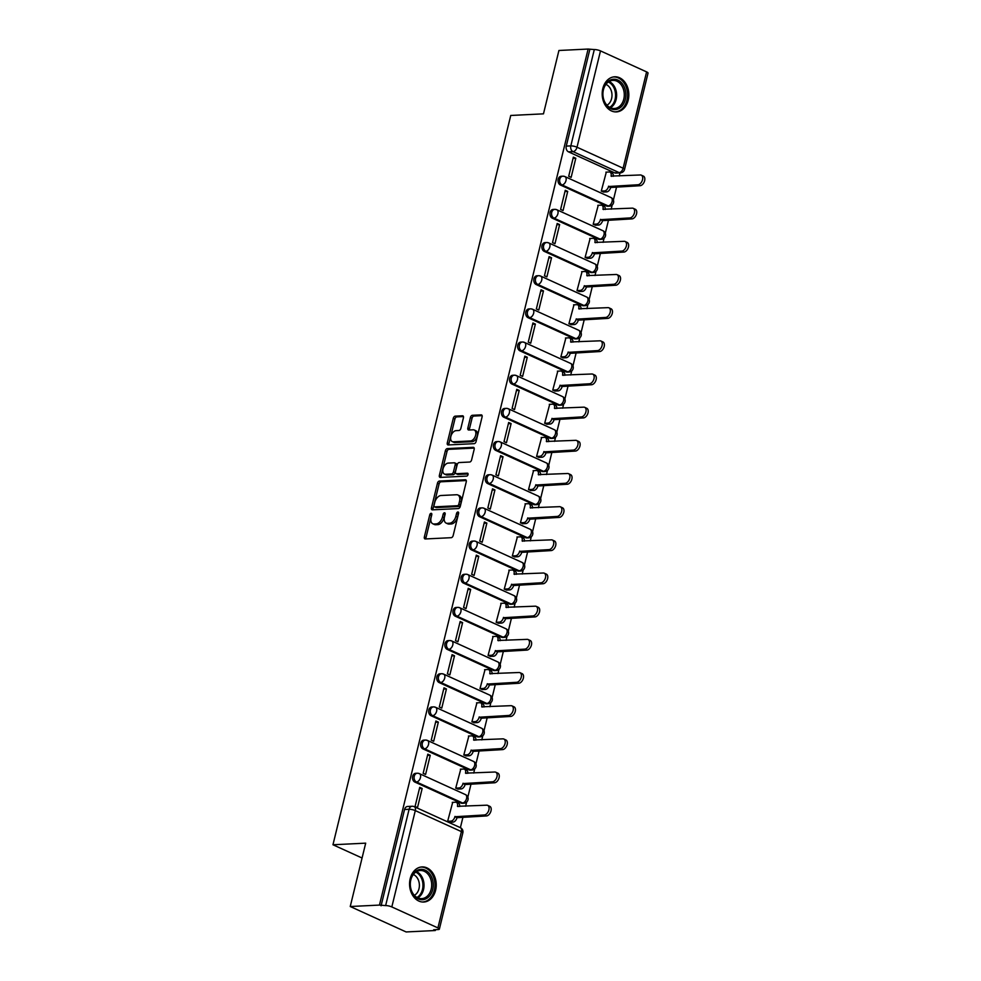<?xml version="1.0" encoding="UTF-8"?>
<svg xmlns="http://www.w3.org/2000/svg" width="981" height="981" viewBox="0 0 981 981"><rect width="100%" height="100%" fill="white"/><g stroke="black" fill="none" stroke-linecap="round" stroke-linejoin="round"><path stroke-width="1.47" d="M431.787 514.682A1.545 0.944 -65.5 0 0 429.764 514.78L424.356 536.95A2.207 1.349 -65.5 0 0 424.883 538.888A2.207 1.349 -65.5 0 0 425.288 538.961L451.223 537.686A2.207 1.349 -65.5 0 0 453.173 535.528L458.581 513.357A1.545 0.944 -65.5 0 0 458.188 514.203L457.489 517.073L455.858 516.325A7.075 4.304 -65.5 0 1 449.617 523.229L447.459 523.339A7.075 4.304 -65.5 0 1 446.159 523.106A7.075 4.304 -65.5 0 1 444.479 516.889L445.178 514.019A1.545 0.944 -65.5 0 0 443.167 514.118L442.468 516.987A7.075 4.304 -65.5 0 1 436.226 523.891L434.068 524.001A7.075 4.304 -65.5 0 1 432.756 523.756A7.075 4.304 -65.5 0 1 431.088 517.551L431.787 514.682A1.545 0.944 -65.5 0 0 431.395 515.515L425.987 537.686A2.207 1.349 -65.5 0 0 425.975 538.937M458.581 513.357A1.545 0.944 -65.5 0 0 456.557 513.455L455.858 516.325M445.178 514.007A1.545 0.944 -65.5 0 0 444.785 514.853L444.086 517.723L442.468 516.987M560.409 185.017L606.503 205.998A4.5 3.421 87.2 0 0 607.766 206.255L609.385 206.169A4.5 3.421 -92.8 0 1 608.122 205.924L562.027 184.931A4.5 3.421 -92.8 0 1 559.66 180.014A4.5 3.421 -92.8 0 1 562.836 176.188L561.23 176.261A4.5 3.421 87.2 0 0 558.054 180.099A4.5 3.421 87.2 0 0 560.409 185.017L562.027 184.931A4.5 2.735 114.5 0 0 566 180.541A4.5 2.735 114.5 0 0 564.921 176.58A4.5 4.5 0 0 0 562.836 176.188M552.328 218.187L598.422 239.168A4.5 3.421 87.2 0 0 599.685 239.425L601.292 239.339A4.5 3.421 -92.8 0 1 600.041 239.094L553.934 218.101A4.5 3.421 -92.8 0 1 551.58 213.184A4.5 3.421 -92.8 0 1 554.755 209.358L553.137 209.431A4.5 3.421 87.2 0 0 549.961 213.269A4.5 3.421 87.2 0 0 552.328 218.187L553.934 218.101A4.5 2.735 114.5 0 0 557.907 213.711A4.5 2.735 114.5 0 0 556.84 209.75A4.5 4.5 0 0 0 554.755 209.358M544.234 251.357L590.341 272.338A4.5 3.421 87.2 0 0 591.592 272.595L593.211 272.51A4.5 3.421 -92.8 0 1 591.948 272.264L545.853 251.271A4.5 3.421 -92.8 0 1 543.499 246.354A4.5 3.421 -92.8 0 1 546.662 242.528L545.056 242.601A4.5 3.421 87.2 0 0 541.88 246.427A4.5 3.421 87.2 0 0 544.234 251.357L545.853 251.271A4.5 2.735 114.5 0 0 549.826 246.881A4.5 2.735 114.5 0 0 548.759 242.92A4.5 4.5 0 0 0 546.662 242.528M536.153 284.527L582.248 305.508A4.5 3.421 87.2 0 0 583.511 305.753L585.13 305.68A4.5 3.421 -92.8 0 1 583.867 305.434L537.772 284.441A4.5 3.421 -92.8 0 1 535.405 279.524A4.5 3.421 -92.8 0 1 538.581 275.698L536.963 275.771A4.5 3.421 87.2 0 0 533.799 279.597A4.5 3.421 87.2 0 0 536.153 284.527L537.772 284.441A4.5 2.735 114.5 0 0 541.733 280.051A4.5 2.735 114.5 0 0 540.666 276.09A4.5 4.5 0 0 0 538.581 275.698M528.06 317.697L574.167 338.678A4.5 3.421 87.2 0 0 575.418 338.923L577.036 338.85A4.5 3.421 -92.8 0 1 575.786 338.604L529.679 317.611A4.5 3.421 -92.8 0 1 527.324 312.694A4.5 3.421 -92.8 0 1 530.5 308.856L528.882 308.941A4.5 3.421 87.2 0 0 525.706 312.767A4.5 3.421 87.2 0 0 528.06 317.697L529.679 317.611A4.5 2.735 114.5 0 0 533.652 313.221A4.5 2.735 114.5 0 0 532.585 309.26A4.5 4.5 0 0 0 530.5 308.856M519.979 350.867L566.074 371.848A4.5 3.421 87.2 0 0 567.337 372.093L568.955 372.02A4.5 3.421 -92.8 0 1 567.692 371.774L521.598 350.781A4.5 3.421 -92.8 0 1 519.243 345.864A4.5 3.421 -92.8 0 1 522.407 342.026L520.801 342.111A4.5 3.421 87.2 0 0 517.625 345.937A4.5 3.421 87.2 0 0 519.979 350.867L521.598 350.781A4.5 2.735 114.5 0 0 525.571 346.391A4.5 2.735 114.5 0 0 524.504 342.43A4.5 4.5 0 0 0 522.407 342.026M511.898 384.037L557.993 405.018A4.5 3.421 87.2 0 0 559.256 405.263L560.862 405.19A4.5 3.421 -92.8 0 1 559.611 404.945L513.504 383.951A4.5 3.421 -92.8 0 1 511.15 379.034A4.5 3.421 -92.8 0 1 514.326 375.196L512.707 375.282A4.5 3.421 87.2 0 0 509.531 379.107A4.5 3.421 87.2 0 0 511.898 384.037L513.504 383.951A4.5 2.735 114.5 0 0 517.478 379.561A4.5 2.735 114.5 0 0 516.411 375.6A4.5 4.5 0 0 0 514.326 375.196M503.805 417.207L549.912 438.188A4.5 3.421 87.2 0 0 551.163 438.433L552.781 438.36A4.5 3.421 -92.8 0 1 551.518 438.115L505.423 417.121A4.5 3.421 -92.8 0 1 503.069 412.204A4.5 3.421 -92.8 0 1 506.233 408.366L504.626 408.452A4.5 3.421 87.2 0 0 501.45 412.278A4.5 3.421 87.2 0 0 503.805 417.207L505.423 417.121A4.5 2.735 114.5 0 0 509.397 412.731A4.5 2.735 114.5 0 0 508.33 408.77A4.5 4.5 0 0 0 506.233 408.366M495.724 450.377L541.819 471.358A4.5 3.421 87.2 0 0 543.082 471.603L544.7 471.53A4.5 3.421 -92.8 0 1 543.437 471.285L497.342 450.291A4.5 3.421 -92.8 0 1 494.976 445.374A4.5 3.421 -92.8 0 1 498.152 441.536L496.533 441.622A4.5 3.421 87.2 0 0 493.369 445.448A4.5 3.421 87.2 0 0 495.724 450.377L497.342 450.291A4.5 2.735 114.5 0 0 501.303 445.901A4.5 2.735 114.5 0 0 500.236 441.94A4.5 4.5 0 0 0 498.152 441.536M487.631 483.547L533.738 504.528A4.5 3.421 87.2 0 0 534.988 504.774L536.607 504.7A4.5 3.421 -92.8 0 1 535.356 504.442L489.249 483.461A4.5 3.421 -92.8 0 1 486.895 478.544A4.5 3.421 -92.8 0 1 490.071 474.706L488.452 474.792A4.5 3.421 87.2 0 0 485.276 478.618A4.5 3.421 87.2 0 0 487.631 483.547L489.249 483.461A4.5 2.735 114.5 0 0 493.222 479.059A4.5 2.735 114.5 0 0 492.155 475.111A4.5 4.5 0 0 0 490.071 474.706M479.55 516.705L525.657 537.698A4.5 3.421 87.2 0 0 526.907 537.944L528.526 537.87A4.5 3.421 -92.8 0 1 527.263 537.613L481.168 516.631A4.5 3.421 -92.8 0 1 478.814 511.714A4.5 3.421 -92.8 0 1 481.978 507.876L480.371 507.962A4.5 3.421 87.2 0 0 477.195 511.788A4.5 3.421 87.2 0 0 479.55 516.705L481.168 516.631A4.5 2.735 114.5 0 0 485.141 512.229A4.5 2.735 114.5 0 0 484.074 508.281A4.5 4.5 0 0 0 481.978 507.876M471.469 549.875L517.563 570.868A4.5 3.421 87.2 0 0 518.826 571.114L520.433 571.04A4.5 3.421 -92.8 0 1 519.182 570.783L473.075 549.801A4.5 3.421 -92.8 0 1 470.721 544.884A4.5 3.421 -92.8 0 1 473.897 541.046L472.278 541.132A4.5 3.421 87.2 0 0 469.102 544.958A4.5 3.421 87.2 0 0 471.469 549.875L473.075 549.801A4.5 2.735 114.5 0 0 477.048 545.399A4.5 2.735 114.5 0 0 475.981 541.451A4.5 4.5 0 0 0 473.897 541.046M463.375 583.045L509.482 604.038A4.5 3.421 87.2 0 0 510.733 604.284L512.352 604.21A4.5 3.421 -92.8 0 1 511.089 603.953L464.994 582.972A4.5 3.421 -92.8 0 1 462.64 578.054A4.5 3.421 -92.8 0 1 465.803 574.216L464.197 574.302A4.5 3.421 87.2 0 0 461.021 578.128A4.5 3.421 87.2 0 0 463.375 583.045L464.994 582.972A4.5 2.735 114.5 0 0 468.967 578.569A4.5 2.735 114.5 0 0 467.9 574.621A4.5 4.5 0 0 0 465.803 574.216M455.294 616.215L501.389 637.209A4.5 3.421 87.2 0 0 502.652 637.454L504.271 637.38A4.5 3.421 -92.8 0 1 503.008 637.123L456.913 616.142A4.5 3.421 -92.8 0 1 454.546 611.212A4.5 3.421 -92.8 0 1 457.722 607.386L456.104 607.472A4.5 3.421 87.2 0 0 452.94 611.298A4.5 3.421 87.2 0 0 455.294 616.215L456.913 616.142A4.5 2.735 114.5 0 0 460.874 611.739A4.5 2.735 114.5 0 0 459.807 607.791A4.5 4.5 0 0 0 457.722 607.386M447.213 649.385L493.308 670.379A4.5 3.421 87.2 0 0 494.571 670.624L496.178 670.538A4.5 3.421 -92.8 0 1 494.927 670.293L448.82 649.312A4.5 3.421 -92.8 0 1 446.465 644.382A4.5 3.421 -92.8 0 1 449.641 640.556L448.023 640.63A4.5 3.421 87.2 0 0 444.847 644.468A4.5 3.421 87.2 0 0 447.213 649.385L448.82 649.312A4.5 2.735 114.5 0 0 452.793 644.909A4.5 2.735 114.5 0 0 451.726 640.961A4.5 4.5 0 0 0 449.641 640.556M439.12 682.555L485.227 703.549A4.5 3.421 87.2 0 0 486.478 703.794L488.097 703.708A4.5 3.421 -92.8 0 1 486.834 703.463L440.739 682.482A4.5 3.421 -92.8 0 1 438.384 677.552A4.5 3.421 -92.8 0 1 441.548 673.726L439.942 673.8A4.5 3.421 87.2 0 0 436.766 677.638A4.5 3.421 87.2 0 0 439.12 682.555L440.739 682.482A4.5 2.735 114.5 0 0 444.712 678.079A4.5 2.735 114.5 0 0 443.645 674.131A4.5 4.5 0 0 0 441.548 673.726M431.039 715.725L477.134 736.719A4.5 3.421 87.2 0 0 478.397 736.964L480.003 736.878A4.5 3.421 -92.8 0 1 478.753 736.633L432.646 715.652A4.5 3.421 -92.8 0 1 430.291 710.722A4.5 3.421 -92.8 0 1 433.467 706.896L431.848 706.97A4.5 3.421 87.2 0 0 428.672 710.808A4.5 3.421 87.2 0 0 431.039 715.725L432.646 715.652A4.5 2.735 114.5 0 0 436.619 711.25A4.5 2.735 114.5 0 0 435.552 707.289A4.5 4.5 0 0 0 433.467 706.896M422.946 748.895L469.053 769.889A4.5 3.421 87.2 0 0 470.304 770.134L471.922 770.048A4.5 3.421 -92.8 0 1 470.659 769.803L424.565 748.822A4.5 3.421 -92.8 0 1 422.21 743.892A4.5 3.421 -92.8 0 1 425.374 740.066L423.767 740.14A4.5 3.421 87.2 0 0 420.591 743.978A4.5 3.421 87.2 0 0 422.946 748.895L424.565 748.822A4.5 2.735 114.5 0 0 428.538 744.42A4.5 2.735 114.5 0 0 427.471 740.459A4.5 4.5 0 0 0 425.374 740.066M414.865 782.065L460.96 803.059A4.5 3.421 87.2 0 0 462.223 803.304L463.841 803.218A4.5 3.421 -92.8 0 1 462.578 802.973L416.484 781.992A4.5 3.421 -92.8 0 1 414.117 777.062A4.5 3.421 -92.8 0 1 417.293 773.236L415.674 773.31A4.5 3.421 87.2 0 0 412.51 777.148A4.5 3.421 87.2 0 0 414.865 782.065L416.484 781.992A4.5 2.735 114.5 0 0 420.444 777.59A4.5 2.735 114.5 0 0 419.377 773.629A4.5 4.5 0 0 0 417.293 773.236M410.193 878.682A17.572 13.317 87.2 0 0 423.767 902.03A17.572 13.317 87.2 0 0 435.613 890.258A17.572 13.317 87.2 0 0 422.038 866.922A17.572 13.317 87.2 0 0 410.193 878.682M602.812 88.572A17.572 13.317 87.2 0 0 616.375 111.908A17.572 13.317 87.2 0 0 628.22 100.136A17.572 13.317 87.2 0 0 614.646 76.8A17.572 13.317 87.2 0 0 602.812 88.572M463.437 417.796A2.207 1.349 -65.5 0 0 462.909 415.858A2.207 1.349 -65.5 0 0 462.505 415.785L455.233 416.14A2.207 1.349 -65.5 0 0 453.283 418.298L447.275 442.934A2.207 1.349 -65.5 0 0 447.802 444.871A2.207 1.349 -65.5 0 0 448.207 444.945L474.142 443.67A2.207 1.349 -65.5 0 0 476.092 441.511L482.1 416.888A2.207 1.349 -65.5 0 0 481.573 414.938A2.207 1.349 -65.5 0 0 481.168 414.865L472.376 415.294A2.207 1.349 -65.5 0 0 470.426 417.452L467.851 427.998A2.207 1.349 -65.5 0 0 468.378 429.936A2.207 1.349 -65.5 0 0 468.783 430.009L473.149 429.801A5.911 3.593 -65.5 0 1 474.24 429.997A5.911 3.593 -65.5 0 1 475.393 436.042A5.911 3.593 -65.5 0 1 470.426 440.96L453.357 441.806A5.911 3.593 -65.5 0 1 452.266 441.609A5.911 3.593 -65.5 0 1 451.113 435.564A5.911 3.593 -65.5 0 1 456.079 430.634L458.924 430.5A2.207 1.349 -65.5 0 0 460.874 428.341L463.437 417.796M391.824 906.935L437.918 927.916A4.5 1.067 -166.3 0 1 439.365 929.13A4.5 1.067 -166.3 0 1 438.237 929.547L433.688 929.767L435.319 930.515L406.122 931.95L350.242 906.518L365.692 843.157L332.964 844.764L510.745 115.464L543.474 113.845L558.925 50.485L588.122 49.05L379.451 905.083L385.631 905.598L409.102 809.276A4.5 3.421 -92.8 0 1 412.143 806.259L407.593 806.48A4.5 3.421 -92.8 0 0 404.552 809.497L409.102 809.276A4.5 1.067 -166.3 0 1 415.294 810.613L391.824 906.935A4.5 1.067 -166.3 0 0 385.631 905.598M350.242 906.518L379.451 905.083M439.414 481.046A2.207 1.349 -65.5 0 0 437.465 483.204L431.456 507.839A2.207 1.349 -65.5 0 0 431.983 509.777A2.207 1.349 -65.5 0 0 432.388 509.85L458.323 508.575A2.207 1.349 -65.5 0 0 460.273 506.417L466.269 481.794A2.207 1.349 -65.5 0 0 465.742 479.844A2.207 1.349 -65.5 0 0 465.337 479.77L439.414 481.046L441.033 481.794A2.207 1.349 -65.5 0 0 439.083 483.952L433.087 508.575A2.207 1.349 -65.5 0 0 433.075 509.813M439.365 475.38L445.374 450.757A2.207 1.349 -65.5 0 1 447.324 448.599L473.247 447.324A2.207 1.349 -65.5 0 1 473.664 447.397A2.207 1.349 -65.5 0 1 474.179 449.335L471.616 459.881A2.207 1.349 -65.5 0 1 469.666 462.039L459.145 462.554A2.207 1.349 -65.5 0 0 457.195 464.712L455.491 471.702A2.207 1.349 -65.5 0 0 456.018 473.639A2.207 1.349 -65.5 0 0 456.423 473.713L467.373 473.185A1.545 0.944 -65.5 0 1 466.662 476.104L440.297 477.404A2.207 1.349 -65.5 0 1 439.893 477.318A2.207 1.349 -65.5 0 1 439.365 475.38L440.996 476.128L447.005 451.493L445.374 450.757M614.596 172.828L619.146 172.607A4.5 3.421 -92.8 0 0 620.397 172.852L615.847 173.085A4.5 3.421 -92.8 0 1 614.596 172.828L568.49 151.847L573.039 151.626A4.5 3.421 -92.8 0 1 570.819 145.887L594.302 49.565A4.5 1.067 13.7 0 1 600.495 50.902L646.602 71.895A4.5 1.067 13.7 0 1 648.036 73.109L624.554 169.419A4.5 1.067 13.7 0 0 623.119 168.217L646.602 71.895M435.319 930.515L435.527 929.681M460.396 827.67L462.971 817.099M465.619 806.235L466.637 802.066M467.839 797.136L471.052 783.929M473.7 773.065L474.718 768.896M475.92 763.966L479.145 750.759M481.794 739.895L482.799 735.725M484.001 730.796L487.226 717.589M489.875 706.725L490.892 702.555M492.094 697.626L495.319 684.419M497.956 673.555L498.973 669.385M500.175 664.468L503.4 651.249M506.049 640.385L507.067 636.215M508.268 631.298L511.481 618.079M514.13 607.214L515.148 603.045M516.349 598.128L519.574 584.909M522.223 574.044L523.229 569.875M524.43 564.958L527.655 551.739M530.304 540.874L531.322 536.705M532.524 531.788L535.749 518.569M538.385 507.704L539.403 503.535M540.605 498.618L543.83 485.399M546.478 474.534L547.496 470.377M548.698 465.448L551.911 452.229M554.559 441.364L555.577 437.207M556.779 432.278L560.004 419.059M562.653 408.194L563.658 404.037M564.86 399.108L568.085 385.889M570.734 375.024L571.751 370.867M572.953 365.938L576.178 352.719M578.815 341.854L579.832 337.697M581.034 332.767L584.259 319.548M586.908 308.696L587.926 304.527M589.127 299.597L592.34 286.378M594.989 275.526L596.007 271.357M597.208 266.427L600.433 253.208M603.082 242.356L604.088 238.187M605.289 233.257L608.514 220.038M611.163 209.186L612.181 205.017M613.383 200.087L616.595 186.881M619.244 176.016L620.017 172.877M588.122 49.05L594.302 49.565M452.682 802.348L447.643 821.318L450.132 822.237M422.173 788.466L419.733 787.351L415.061 806.492L417.501 807.596L422.173 788.466L419.427 788.601M430.254 755.296L427.814 754.181L423.154 773.322L425.595 774.426L430.254 755.296L427.508 755.431M460.763 769.178L455.724 788.148L458.213 789.067M438.348 722.126L435.895 721.01L431.235 740.152L433.676 741.256L438.348 722.126L435.601 722.261M468.857 736.008L463.817 754.978L466.306 755.91M446.429 688.956L443.988 687.84L439.316 706.982L441.769 708.098L446.429 688.956L443.682 689.091M476.938 702.85L471.898 721.808L474.387 722.739M454.51 655.786L452.069 654.67L447.41 673.812L449.85 674.928L454.51 655.786L451.763 655.921M485.019 669.68L479.991 688.637L482.48 689.569M462.603 622.616L460.163 621.5L455.491 640.642L457.931 641.758L462.603 622.616L459.856 622.751M493.112 636.51L488.072 655.467L490.561 656.399M470.684 589.446L468.244 588.33L463.584 607.472L466.024 608.588L470.684 589.446L467.937 589.581M501.193 603.34L496.153 622.297L498.642 623.229M478.777 556.276L476.325 555.16L471.665 574.302L474.105 575.418L478.777 556.276L476.03 556.411M509.286 570.169L504.246 589.127L506.736 590.059M486.858 523.106L484.418 521.99L479.746 541.132L482.198 542.248L486.858 523.106L484.111 523.241M517.367 536.999L512.327 555.969L514.817 556.889M494.939 489.936L492.499 488.832L487.839 507.962L490.279 509.078L494.939 489.936L492.192 490.071M525.448 503.829L520.42 522.799L522.91 523.719M503.032 456.766L500.592 455.662L495.92 474.792L498.36 475.908L503.032 456.766L500.285 456.901M533.541 470.659L528.501 489.629L530.991 490.549M511.113 423.596L508.673 422.492L504.013 441.622L506.454 442.738L511.113 423.596L508.366 423.731M541.622 437.489L536.582 456.459L539.072 457.379M519.207 390.426L516.754 389.322L512.094 408.452L514.535 409.567L519.207 390.426L516.46 390.561M549.703 404.319L544.676 423.289L547.165 424.209M527.288 357.256L524.847 356.152L520.175 375.282L522.628 376.397L527.288 357.256L524.541 357.391M557.797 371.149L552.757 390.119L555.246 391.039M535.368 324.086L532.928 322.982L528.269 342.111L530.709 343.227L535.368 324.086L532.622 324.233M565.878 337.979L560.85 356.949L563.339 357.869M543.462 290.928L541.022 289.812L536.349 308.941L538.79 310.057L543.462 290.928L540.715 291.063M573.971 304.809L568.931 323.779L571.42 324.699M551.543 257.758L549.102 256.642L544.443 275.771L546.883 276.887L551.543 257.758L548.796 257.893M582.052 271.639L577.012 290.609L579.501 291.529M559.636 224.588L557.183 223.472L552.524 242.601L554.964 243.717L559.636 224.588L556.889 224.723M590.133 238.469L585.105 257.439L587.594 258.359M567.717 191.418L565.277 190.302L560.605 209.444L563.057 210.547L567.717 191.418L564.97 191.553M598.226 205.299L593.186 224.269L595.675 225.189M575.798 158.248L573.358 157.132L568.698 176.273L571.138 177.377L575.798 158.248L573.051 158.382M606.307 172.129L601.279 191.099L603.769 192.018M332.964 844.764L362.063 858.007M589.753 49.786L566.27 146.108A4.5 3.421 87.2 0 0 568.49 151.847M381.082 905.819L404.552 809.497M432.756 523.756L434.387 524.504A7.075 4.304 -65.5 0 0 435.699 524.737L434.068 524.001M444.086 517.723A7.075 4.304 -65.5 0 1 437.857 524.639L435.699 524.737M446.159 523.106L447.79 523.842A7.075 4.304 -65.5 0 0 449.09 524.075L447.459 523.339M457.489 517.073A7.075 4.304 -65.5 0 1 451.248 523.977L449.09 524.075M466.282 480.555L441.033 481.794M434.031 505.436A1.545 0.944 -65.5 0 0 434.681 506.846L457.44 505.73A1.545 0.944 -65.5 0 0 458.814 504.222L459.549 501.193A7.075 4.304 -65.5 0 0 457.869 494.988A7.075 4.304 -65.5 0 0 456.57 494.743L441.009 495.503A7.075 4.304 -65.5 0 0 434.767 502.419L434.031 505.436M435.797 507.361A1.545 0.944 -65.5 0 0 436.312 507.594L434.681 506.846M457.869 494.988L459.5 495.724A7.075 4.304 -65.5 0 1 461.18 501.941L460.445 504.97A1.545 0.944 -65.5 0 1 459.071 506.478L436.312 507.594M474.203 448.096L448.955 449.335A2.207 1.349 -65.5 0 0 447.005 451.493M457.33 474.13A2.207 1.349 -65.5 0 0 457.649 474.387A2.207 1.349 -65.5 0 0 458.053 474.461L468.084 473.97M448.231 463.093A5.911 3.593 -65.5 0 0 443.277 468.011A5.911 3.593 -65.5 0 0 444.43 474.056A5.911 3.593 -65.5 0 0 445.509 474.252L451.53 473.958A2.207 1.349 -65.5 0 0 453.48 471.8L455.184 464.81A2.207 1.349 -65.5 0 0 454.657 462.873A2.207 1.349 -65.5 0 0 454.252 462.799L448.231 463.093M444.43 474.056L446.048 474.792A5.911 3.593 -65.5 0 0 447.14 475L445.509 474.252M454.657 462.873L456.288 463.608A2.207 1.349 -65.5 0 1 456.815 465.546L455.11 472.548A2.207 1.349 -65.5 0 1 453.161 474.706L447.14 475M440.996 476.128A2.207 1.349 -65.5 0 0 440.984 477.367M452.266 441.609L453.896 442.345A5.911 3.593 -65.5 0 0 454.988 442.541L453.357 441.806M474.24 429.997L475.871 430.745A5.911 3.593 -65.5 0 1 477.011 436.778A5.911 3.593 -65.5 0 1 472.057 441.708L454.988 442.541M482.112 415.637L474.007 416.042A2.207 1.349 -65.5 0 0 472.057 418.2L469.482 428.734A2.207 1.349 -65.5 0 0 469.47 429.985M463.461 416.557L456.864 416.888A2.207 1.349 -65.5 0 0 454.914 419.046L448.906 443.67A2.207 1.349 -65.5 0 0 448.893 444.908M447.655 821.293L450.917 821.134A4.5 2.735 -65.5 0 0 454.89 816.744L484.32 814.978A5.187 3.151 -65.5 0 0 488.661 810.662A5.187 3.151 -65.5 0 0 487.655 805.376A5.187 3.151 -65.5 0 0 486.699 805.193L457.428 806.321A4.5 2.735 -65.5 0 0 456.361 802.36A4.5 2.735 -65.5 0 0 455.527 802.213L452.266 802.372M456.361 802.36L458.47 803.329A4.5 2.735 114.5 0 1 459.684 806.529M487.655 805.376L489.777 806.333A5.187 3.151 114.5 0 1 490.782 811.63A5.187 3.151 114.5 0 1 486.429 815.947L456.999 817.7A4.5 2.735 114.5 0 1 453.026 822.103L450.917 821.134M449.715 822.262L453.026 822.103M457.085 817.381L454.963 816.425M455.736 788.123L458.998 787.964A4.5 2.735 -65.5 0 0 462.971 783.574L492.401 781.808A5.187 3.151 -65.5 0 0 496.754 777.492A5.187 3.151 -65.5 0 0 495.736 772.206A5.187 3.151 -65.5 0 0 494.78 772.022L465.509 773.151A4.5 2.735 -65.5 0 0 464.442 769.19A4.5 2.735 -65.5 0 0 463.608 769.043L460.347 769.202M464.442 769.19L466.564 770.159A4.5 2.735 114.5 0 1 467.765 773.359M495.736 772.206L497.858 773.163A5.187 3.151 114.5 0 1 498.863 778.46A5.187 3.151 114.5 0 1 494.522 782.777L465.092 784.53A4.5 2.735 114.5 0 1 461.119 788.932L458.998 787.964M457.796 789.092L461.119 788.932M465.166 784.211L463.044 783.255M463.817 754.953L467.091 754.794A4.5 2.735 -65.5 0 0 471.052 750.404L500.482 748.638A5.187 3.151 -65.5 0 0 504.835 744.321A5.187 3.151 -65.5 0 0 503.829 739.036A5.187 3.151 -65.5 0 0 502.873 738.852L473.602 739.981A4.5 2.735 -65.5 0 0 472.523 736.02A4.5 2.735 -65.5 0 0 471.702 735.873L468.428 736.032M472.523 736.02L474.645 736.989A4.5 2.735 114.5 0 1 475.859 740.189M503.829 739.036L505.938 739.993A5.187 3.151 114.5 0 1 506.956 745.29A5.187 3.151 114.5 0 1 502.603 749.607L473.173 751.36A4.5 2.735 114.5 0 1 469.2 755.762L467.091 754.794M465.889 755.922L469.2 755.762M473.259 751.041L471.138 750.085M413.197 894.451A15.206 11.527 -92.8 0 1 413.957 873.016A15.206 11.527 -92.8 0 1 430.254 874.598A15.206 11.527 -92.8 0 1 429.506 896.045A15.206 11.527 -92.8 0 1 413.197 894.451M428.893 875.371A14.077 10.681 87.2 0 0 420.309 870.503A14.077 10.681 87.2 0 0 411.088 878.939A14.077 10.681 87.2 0 0 413.099 893.752A14.077 10.681 87.2 0 0 421.683 898.633A14.077 10.681 87.2 0 0 430.904 890.184A14.077 10.681 87.2 0 0 428.893 875.371M413.32 874.5A11.085 8.4 -92.8 0 1 417.195 877.823A11.085 8.4 -92.8 0 1 414.338 895.334M422.21 901.98A17.462 13.231 87.2 0 0 422.59 901.968A17.462 13.231 87.2 0 0 434.019 891.496A17.462 13.231 87.2 0 0 431.517 873.127A17.462 13.231 87.2 0 0 420.874 867.094A17.462 13.231 87.2 0 0 420.493 867.118M605.817 104.342A15.206 11.527 -92.8 0 1 606.565 82.907A15.206 11.527 -92.8 0 1 622.861 84.489A15.206 11.527 -92.8 0 1 622.113 105.923A15.206 11.527 -92.8 0 1 605.817 104.342M621.5 85.261A14.077 10.681 87.2 0 0 612.917 80.381A14.077 10.681 87.2 0 0 603.695 88.83A14.077 10.681 87.2 0 0 605.706 103.643A14.077 10.681 87.2 0 0 614.302 108.511A14.077 10.681 87.2 0 0 623.511 100.074A14.077 10.681 87.2 0 0 621.5 85.261M605.927 84.391A11.085 8.4 -92.8 0 1 609.802 87.701A11.085 8.4 -92.8 0 1 606.945 105.212M615.197 111.859L614.866 111.871A17.462 13.231 87.2 0 0 615.197 111.859A17.462 13.231 87.2 0 0 626.626 101.386A17.462 13.231 87.2 0 0 624.124 83.017A17.462 13.231 87.2 0 0 613.481 76.972A17.462 13.231 87.2 0 0 613.1 76.996L613.481 76.972M471.91 721.783L475.172 721.624A4.5 2.735 -65.5 0 0 479.145 717.234L508.575 715.468A5.187 3.151 -65.5 0 0 512.916 711.151A5.187 3.151 -65.5 0 0 511.91 705.866A5.187 3.151 -65.5 0 0 510.954 705.682L481.683 706.811A4.5 2.735 -65.5 0 0 480.616 702.85A4.5 2.735 -65.5 0 0 479.783 702.703L476.521 702.862M480.616 702.85L482.738 703.818A4.5 2.735 114.5 0 1 483.94 707.019M511.91 705.866L514.032 706.823A5.187 3.151 114.5 0 1 515.037 712.12A5.187 3.151 114.5 0 1 510.696 716.437L481.266 718.19A4.5 2.735 114.5 0 1 477.293 722.592L475.172 721.624M473.97 722.752L477.293 722.592M481.34 717.871L479.219 716.915M479.991 688.613L483.253 688.454A4.5 2.735 -65.5 0 0 487.226 684.064L516.656 682.298A5.187 3.151 -65.5 0 0 521.009 677.981A5.187 3.151 -65.5 0 0 520.004 672.696A5.187 3.151 -65.5 0 0 519.047 672.512L489.764 673.64A4.5 2.735 -65.5 0 0 488.697 669.692A4.5 2.735 -65.5 0 0 487.876 669.533L484.602 669.692M488.697 669.692L490.819 670.648A4.5 2.735 114.5 0 1 492.021 673.849M520.004 672.696L522.113 673.653A5.187 3.151 114.5 0 1 523.131 678.95A5.187 3.151 114.5 0 1 518.777 683.267L489.347 685.02A4.5 2.735 114.5 0 1 485.374 689.422L483.253 688.454M482.063 689.582L485.374 689.422M489.421 684.701L487.312 683.745M488.072 655.455L491.346 655.283A4.5 2.735 -65.5 0 0 495.319 650.894L524.749 649.128A5.187 3.151 -65.5 0 0 529.09 644.811A5.187 3.151 -65.5 0 0 528.085 639.526A5.187 3.151 -65.5 0 0 527.128 639.354L497.858 640.47A4.5 2.735 -65.5 0 0 496.791 636.522A4.5 2.735 -65.5 0 0 495.957 636.362L492.695 636.522M496.791 636.522L498.9 637.478A4.5 2.735 114.5 0 1 500.114 640.679M528.085 639.526L530.206 640.483A5.187 3.151 114.5 0 1 531.212 645.78A5.187 3.151 114.5 0 1 526.858 650.096L497.428 651.85A4.5 2.735 114.5 0 1 493.455 656.252L491.346 655.283M490.144 656.412L493.455 656.252M497.514 651.531L495.393 650.575M496.165 622.285L499.427 622.113A4.5 2.735 -65.5 0 0 503.4 617.723L532.83 615.958A5.187 3.151 -65.5 0 0 537.183 611.641A5.187 3.151 -65.5 0 0 536.166 606.356A5.187 3.151 -65.5 0 0 535.209 606.184L505.938 607.3A4.5 2.735 -65.5 0 0 504.872 603.352A4.5 2.735 -65.5 0 0 504.038 603.192L500.776 603.352M504.872 603.352L506.993 604.308A4.5 2.735 114.5 0 1 508.195 607.509M536.166 606.356L538.287 607.313A5.187 3.151 114.5 0 1 539.292 612.61A5.187 3.151 114.5 0 1 534.952 616.926L505.522 618.692A4.5 2.735 114.5 0 1 501.549 623.082L499.427 622.113M498.225 623.242L501.549 623.082M505.595 618.373L503.474 617.405M504.246 589.115L507.52 588.956A4.5 2.735 -65.5 0 0 511.481 584.553L540.911 582.788A5.187 3.151 -65.5 0 0 545.264 578.471A5.187 3.151 -65.5 0 0 544.259 573.186A5.187 3.151 -65.5 0 0 543.302 573.014L514.032 574.13A4.5 2.735 -65.5 0 0 512.953 570.182A4.5 2.735 -65.5 0 0 512.131 570.022L508.857 570.182M512.953 570.182L515.074 571.138A4.5 2.735 114.5 0 1 516.288 574.339M544.259 573.186L546.368 574.143A5.187 3.151 114.5 0 1 547.386 579.44A5.187 3.151 114.5 0 1 543.033 583.756L513.603 585.522A4.5 2.735 114.5 0 1 509.63 589.912L507.52 588.956M506.319 590.072L509.63 589.912M513.676 585.203L511.567 584.235M512.34 555.945L515.601 555.786A4.5 2.735 -65.5 0 0 519.574 551.383L549.004 549.618A5.187 3.151 -65.5 0 0 553.345 545.301A5.187 3.151 -65.5 0 0 552.34 540.016A5.187 3.151 -65.5 0 0 551.383 539.844L522.113 540.96A4.5 2.735 -65.5 0 0 521.046 537.012A4.5 2.735 -65.5 0 0 520.212 536.852L516.95 537.012M521.046 537.012L523.167 537.968A4.5 2.735 114.5 0 1 524.369 541.169M552.34 540.016L554.461 540.972A5.187 3.151 114.5 0 1 555.467 546.27A5.187 3.151 114.5 0 1 551.126 550.586L521.696 552.352A4.5 2.735 114.5 0 1 517.723 556.742L515.601 555.786M514.4 556.901L517.723 556.742M521.769 552.033L519.648 551.064M520.42 522.775L523.682 522.615A4.5 2.735 -65.5 0 0 527.655 518.213L557.085 516.447A5.187 3.151 -65.5 0 0 561.439 512.131A5.187 3.151 -65.5 0 0 560.433 506.846A5.187 3.151 -65.5 0 0 559.477 506.674L530.194 507.79A4.5 2.735 -65.5 0 0 529.127 503.842A4.5 2.735 -65.5 0 0 528.305 503.682L525.031 503.842M529.127 503.842L531.248 504.798A4.5 2.735 114.5 0 1 532.45 507.999M560.433 506.846L562.542 507.815A5.187 3.151 114.5 0 1 563.56 513.1A5.187 3.151 114.5 0 1 559.207 517.416L529.777 519.182A4.5 2.735 114.5 0 1 525.804 523.572L523.682 522.615M522.493 523.744L525.804 523.572M529.85 518.863L527.741 517.894M528.501 489.605L531.776 489.445A4.5 2.735 -65.5 0 0 535.749 485.043L565.179 483.277A5.187 3.151 -65.5 0 0 569.52 478.973A5.187 3.151 -65.5 0 0 568.514 473.676A5.187 3.151 -65.5 0 0 567.558 473.504L538.287 474.62A4.5 2.735 -65.5 0 0 537.22 470.672A4.5 2.735 -65.5 0 0 536.386 470.512L533.124 470.684M537.22 470.672L539.329 471.628A4.5 2.735 114.5 0 1 540.543 474.829M568.514 473.676L570.635 474.645A5.187 3.151 114.5 0 1 571.641 479.93A5.187 3.151 114.5 0 1 567.288 484.246L537.858 486.012A4.5 2.735 114.5 0 1 533.885 490.402L531.776 489.445M530.574 490.574L533.885 490.402M537.944 485.693L535.822 484.724M536.595 456.435L539.857 456.275A4.5 2.735 -65.5 0 0 543.83 451.873L573.26 450.107A5.187 3.151 -65.5 0 0 577.613 445.803A5.187 3.151 -65.5 0 0 576.595 440.506A5.187 3.151 -65.5 0 0 575.639 440.334L546.368 441.462A4.5 2.735 -65.5 0 0 545.301 437.501A4.5 2.735 -65.5 0 0 544.467 437.342L541.205 437.514M545.301 437.501L547.423 438.458A4.5 2.735 114.5 0 1 548.624 441.658M576.595 440.506L578.716 441.475A5.187 3.151 114.5 0 1 579.722 446.76A5.187 3.151 114.5 0 1 575.381 451.076L545.951 452.842A4.5 2.735 114.5 0 1 541.978 457.232L539.857 456.275M538.655 457.404L541.978 457.232M546.025 452.523L543.903 451.554M544.676 423.265L547.95 423.105A4.5 2.735 -65.5 0 0 551.911 418.703L581.341 416.937A5.187 3.151 -65.5 0 0 585.694 412.633A5.187 3.151 -65.5 0 0 584.688 407.336A5.187 3.151 -65.5 0 0 583.732 407.164L554.461 408.292A4.5 2.735 -65.5 0 0 553.382 404.331A4.5 2.735 -65.5 0 0 552.561 404.184L549.286 404.344M553.382 404.331L555.504 405.288A4.5 2.735 114.5 0 1 556.717 408.488M584.688 407.336L586.797 408.304A5.187 3.151 114.5 0 1 587.815 413.59A5.187 3.151 114.5 0 1 583.462 417.906L554.032 419.672A4.5 2.735 114.5 0 1 550.059 424.062L547.95 423.105M546.748 424.233L550.059 424.062M554.106 419.353L551.996 418.384M552.769 390.095L556.031 389.935A4.5 2.735 -65.5 0 0 560.004 385.533L589.434 383.779A5.187 3.151 -65.5 0 0 593.775 379.463A5.187 3.151 -65.5 0 0 592.769 374.166A5.187 3.151 -65.5 0 0 591.813 373.994L562.542 375.122A4.5 2.735 -65.5 0 0 561.475 371.161A4.5 2.735 -65.5 0 0 560.642 371.014L557.38 371.174M561.475 371.161L563.597 372.13A4.5 2.735 114.5 0 1 564.798 375.318M592.769 374.166L594.891 375.134A5.187 3.151 114.5 0 1 595.896 380.42A5.187 3.151 114.5 0 1 591.555 384.736L562.125 386.502A4.5 2.735 114.5 0 1 558.152 390.892L556.031 389.935M554.829 391.063L558.152 390.892M562.199 386.183L560.077 385.214M560.85 356.925L564.112 356.765A4.5 2.735 -65.5 0 0 568.085 352.363L597.515 350.609A5.187 3.151 -65.5 0 0 601.868 346.293A5.187 3.151 -65.5 0 0 600.863 340.996A5.187 3.151 -65.5 0 0 599.906 340.824L570.623 341.952A4.5 2.735 -65.5 0 0 569.556 337.991A4.5 2.735 -65.5 0 0 568.735 337.844L565.461 338.004M569.556 337.991L571.678 338.96A4.5 2.735 114.5 0 1 572.879 342.148M600.863 340.996L602.972 341.964A5.187 3.151 114.5 0 1 603.989 347.249A5.187 3.151 114.5 0 1 599.636 351.566L570.206 353.332A4.5 2.735 114.5 0 1 566.233 357.722L564.112 356.765M562.922 357.893L566.233 357.722M570.28 353.013L568.171 352.044M568.931 323.755L572.205 323.595A4.5 2.735 -65.5 0 0 576.178 319.193L605.608 317.439A5.187 3.151 -65.5 0 0 609.949 313.123A5.187 3.151 -65.5 0 0 608.943 307.826A5.187 3.151 -65.5 0 0 607.987 307.654L578.716 308.782A4.5 2.735 -65.5 0 0 577.65 304.821A4.5 2.735 -65.5 0 0 576.816 304.674L573.554 304.833M577.65 304.821L579.759 305.79A4.5 2.735 114.5 0 1 580.973 308.978M608.943 307.826L611.065 308.794A5.187 3.151 114.5 0 1 612.07 314.079A5.187 3.151 114.5 0 1 607.717 318.396L578.287 320.162A4.5 2.735 114.5 0 1 574.314 324.552L572.205 323.595M571.003 324.723L574.314 324.552M578.373 319.843L576.252 318.874M577.024 290.584L580.286 290.425A4.5 2.735 -65.5 0 0 584.259 286.023L613.689 284.269A5.187 3.151 -65.5 0 0 618.042 279.953A5.187 3.151 -65.5 0 0 617.024 274.655A5.187 3.151 -65.5 0 0 616.068 274.484L586.797 275.612A4.5 2.735 -65.5 0 0 585.731 271.651A4.5 2.735 -65.5 0 0 584.897 271.504L581.635 271.663M585.731 271.651L587.852 272.62A4.5 2.735 114.5 0 1 589.054 275.808M617.024 274.655L619.146 275.624A5.187 3.151 114.5 0 1 620.151 280.909A5.187 3.151 114.5 0 1 615.81 285.226L586.38 286.992A4.5 2.735 114.5 0 1 582.407 291.394L580.286 290.425M579.084 291.553L582.407 291.394M586.454 286.673L584.333 285.704M585.105 257.414L588.379 257.255A4.5 2.735 -65.5 0 0 592.34 252.853L621.77 251.099A5.187 3.151 -65.5 0 0 626.123 246.783A5.187 3.151 -65.5 0 0 625.118 241.485A5.187 3.151 -65.5 0 0 624.161 241.314L594.891 242.442A4.5 2.735 -65.5 0 0 593.812 238.481A4.5 2.735 -65.5 0 0 592.99 238.334L589.716 238.493M593.812 238.481L595.933 239.45A4.5 2.735 114.5 0 1 597.147 242.638M625.118 241.485L627.227 242.454A5.187 3.151 114.5 0 1 628.245 247.739A5.187 3.151 114.5 0 1 623.891 252.056L594.461 253.821A4.5 2.735 114.5 0 1 590.488 258.224L588.379 257.255M587.178 258.383L590.488 258.224M594.535 253.503L592.426 252.534M593.198 224.244L596.46 224.085A4.5 2.735 -65.5 0 0 600.433 219.683L629.863 217.929A5.187 3.151 -65.5 0 0 634.204 213.613A5.187 3.151 -65.5 0 0 633.199 208.315A5.187 3.151 -65.5 0 0 632.242 208.144L602.972 209.272A4.5 2.735 -65.5 0 0 601.905 205.311A4.5 2.735 -65.5 0 0 601.071 205.164L597.809 205.323M601.905 205.311L604.026 206.28A4.5 2.735 114.5 0 1 605.228 209.468M633.199 208.315L635.32 209.284A5.187 3.151 114.5 0 1 636.326 214.581A5.187 3.151 114.5 0 1 631.972 218.886L602.555 220.651A4.5 2.735 114.5 0 1 598.582 225.054L596.46 224.085M595.259 225.213L598.582 225.054M602.628 220.333L600.507 219.364M601.279 191.074L604.541 190.915A4.5 2.735 -65.5 0 0 608.514 186.525L637.944 184.759A5.187 3.151 -65.5 0 0 642.297 180.443A5.187 3.151 -65.5 0 0 641.28 175.145A5.187 3.151 -65.5 0 0 640.335 174.974L611.053 176.102A4.5 2.735 -65.5 0 0 609.986 172.141A4.5 2.735 -65.5 0 0 609.164 171.994L605.89 172.153M609.986 172.141L612.107 173.11A4.5 2.735 114.5 0 1 613.309 176.31M641.28 175.145L643.401 176.114A5.187 3.151 114.5 0 1 644.419 181.411A5.187 3.151 114.5 0 1 640.066 185.716L610.636 187.481A4.5 2.735 114.5 0 1 606.663 191.884L604.541 190.915M603.352 192.043L606.663 191.884M610.709 187.163L608.6 186.194M431.395 515.515L429.764 514.78M458.188 514.203L456.557 513.455M444.785 514.853L443.167 514.118M606.503 205.998L608.122 205.924A4.5 2.735 -65.5 0 0 612.095 201.522A4.5 2.735 114.5 0 0 611.028 197.573L564.921 176.58A4.5 2.735 114.5 0 0 564.1 176.433M598.422 239.168L600.041 239.094A4.5 2.735 -65.5 0 0 604.014 234.692A4.5 2.735 114.5 0 0 602.947 230.743L556.84 209.75A4.5 2.735 114.5 0 0 556.006 209.603M590.341 272.338L591.948 272.264A4.5 2.735 -65.5 0 0 595.921 267.862A4.5 2.735 114.5 0 0 594.854 263.914L548.759 242.92A4.5 2.735 114.5 0 0 547.925 242.773M582.248 305.508L583.867 305.434A4.5 2.735 -65.5 0 0 587.84 301.032A4.5 2.735 114.5 0 0 586.773 297.084L540.666 276.09A4.5 2.735 114.5 0 0 539.844 275.943M574.167 338.678L575.786 338.604A4.5 2.735 -65.5 0 0 579.746 334.202A4.5 2.735 114.5 0 0 578.68 330.241L532.585 309.26A4.5 2.735 114.5 0 0 531.751 309.113M566.074 371.848L567.692 371.774A4.5 2.735 -65.5 0 0 571.665 367.372A4.5 2.735 114.5 0 0 570.599 363.411L524.504 342.43A4.5 2.735 114.5 0 0 523.67 342.283M557.993 405.018L559.611 404.945A4.5 2.735 -65.5 0 0 563.585 400.542A4.5 2.735 114.5 0 0 562.518 396.582L516.411 375.6A4.5 2.735 114.5 0 0 515.577 375.453M549.912 438.188L551.518 438.115A4.5 2.735 -65.5 0 0 555.491 433.712A4.5 2.735 114.5 0 0 554.424 429.752L508.33 408.77A4.5 2.735 114.5 0 0 507.496 408.623M541.819 471.358L543.437 471.285A4.5 2.735 -65.5 0 0 547.41 466.882A4.5 2.735 114.5 0 0 546.343 462.922L500.236 441.94A4.5 2.735 114.5 0 0 499.415 441.793M533.738 504.528L535.356 504.442A4.5 2.735 -65.5 0 0 539.317 500.052A4.5 2.735 114.5 0 0 538.25 496.092L492.155 475.111A4.5 2.735 114.5 0 0 491.322 474.951M525.657 537.698L527.263 537.613A4.5 2.735 -65.5 0 0 531.236 533.223A4.5 2.735 114.5 0 0 530.169 529.262L484.074 508.281A4.5 2.735 114.5 0 0 483.241 508.121M517.563 570.868L519.182 570.783A4.5 2.735 -65.5 0 0 523.155 566.393A4.5 2.735 114.5 0 0 522.088 562.432L475.981 541.451A4.5 2.735 114.5 0 0 475.147 541.291M509.482 604.038L511.089 603.953A4.5 2.735 -65.5 0 0 515.062 599.563A4.5 2.735 114.5 0 0 513.995 595.602L467.9 574.621A4.5 2.735 114.5 0 0 467.066 574.461M501.389 637.209L503.008 637.123A4.5 2.735 -65.5 0 0 506.981 632.733A4.5 2.735 114.5 0 0 505.914 628.772L459.807 607.791A4.5 2.735 114.5 0 0 458.985 607.631M493.308 670.379L494.927 670.293A4.5 2.735 -65.5 0 0 498.888 665.903A4.5 2.735 114.5 0 0 497.821 661.942L451.726 640.961A4.5 2.735 114.5 0 0 450.892 640.801M485.227 703.549L486.834 703.463A4.5 2.735 -65.5 0 0 490.807 699.073A4.5 2.735 114.5 0 0 489.74 695.112L443.645 674.131A4.5 2.735 114.5 0 0 442.811 673.972M477.134 736.719L478.753 736.633A4.5 2.735 -65.5 0 0 482.726 732.243A4.5 2.735 114.5 0 0 481.659 728.282L435.552 707.289A4.5 2.735 114.5 0 0 434.718 707.142M469.053 769.889L470.659 769.803A4.5 2.735 -65.5 0 0 474.632 765.413A4.5 2.735 114.5 0 0 473.565 761.452L427.471 740.459A4.5 2.735 114.5 0 0 426.637 740.312M460.96 803.059L462.578 802.973A4.5 2.735 -65.5 0 0 466.551 798.571A4.5 2.735 114.5 0 0 465.485 794.622L419.377 773.629A4.5 2.735 114.5 0 0 418.556 773.482M619.146 172.607L573.039 151.626A4.5 2.735 114.5 0 0 577.012 147.224L623.119 168.217A4.5 2.735 114.5 0 1 619.146 172.607M600.495 50.902L577.012 147.224A4.5 1.067 -166.3 0 0 570.819 145.887L566.27 146.108M437.918 927.916L461.401 831.606L415.294 810.613A4.5 2.735 -65.5 0 0 414.227 806.664A4.5 4.5 0 0 0 412.143 806.259M460.334 827.645A4.5 2.735 -65.5 0 1 461.401 831.606A4.5 1.067 13.7 0 1 462.848 832.808A4.5 4.5 0 0 0 460.334 827.645L414.227 806.664M437.857 524.639L436.226 523.891M451.248 523.977L449.617 523.229M425.987 537.686L424.356 536.95M466.073 480.114L465.337 479.77M433.087 508.575L431.456 507.839M439.083 483.952L437.465 483.204M459.071 506.478L457.44 505.73M460.445 504.97L458.814 504.222M461.18 501.941L459.549 501.193M448.955 449.335L447.324 448.599M473.982 447.655L473.247 447.324M458.053 474.461L456.423 473.713M453.161 474.706L451.53 473.958M455.11 472.548L453.48 471.8M456.815 465.546L455.184 464.81M472.057 441.708L470.426 440.96M469.482 428.734L467.851 427.998M472.057 418.2L470.426 417.452M474.007 416.042L472.376 415.294M481.892 415.196L481.168 414.865M448.906 443.67L447.275 442.934M454.914 419.046L453.283 418.298M456.864 416.888L455.233 416.14M463.24 416.116L462.505 415.785M458.053 806.603L457.428 806.321M456.999 817.7L454.89 816.744M486.429 815.947L484.32 814.978M466.134 773.433L465.509 773.151M465.092 784.53L462.971 783.574M494.522 782.777L492.401 781.808M474.228 740.263L473.602 739.981M473.173 751.36L471.052 750.404M502.603 749.607L500.482 748.638M416.533 871.619A14.077 10.681 -92.8 0 1 421.241 875.751A14.077 10.681 -92.8 0 1 417.82 897.885M416.999 897.468A13.624 10.325 87.2 0 0 420.26 876.082A13.624 10.325 87.2 0 0 415.748 872.121M609.14 81.509A14.077 10.681 -92.8 0 1 613.848 85.641A14.077 10.681 -92.8 0 1 610.427 107.763M609.606 107.346A13.624 10.325 87.2 0 0 612.867 85.972A13.624 10.325 87.2 0 0 608.355 81.999M482.309 707.093L481.683 706.811M481.266 718.19L479.145 717.234M510.696 716.437L508.575 715.468M490.39 673.922L489.764 673.64M489.347 685.02L487.226 684.064M518.777 683.267L516.656 682.298M498.483 640.752L497.858 640.47M497.428 651.85L495.319 650.894M526.858 650.096L524.749 649.128M506.564 607.582L505.938 607.3M505.522 618.692L503.4 617.723M534.952 616.926L532.83 615.958M514.657 574.425L514.032 574.13M513.603 585.522L511.481 584.553M543.033 583.756L540.911 582.788M522.738 541.254L522.113 540.96M521.696 552.352L519.574 551.383M551.126 550.586L549.004 549.618M530.819 508.084L530.194 507.79M529.777 519.182L527.655 518.213M559.207 517.416L557.085 516.447M538.912 474.914L538.287 474.62M537.858 486.012L535.749 485.043M567.288 484.246L565.179 483.277M546.993 441.744L546.368 441.462M545.951 452.842L543.83 451.873M575.381 451.076L573.26 450.107M555.074 408.574L554.461 408.292M554.032 419.672L551.911 418.703M583.462 417.906L581.341 416.937M563.168 375.404L562.542 375.122M562.125 386.502L560.004 385.533M591.555 384.736L589.434 383.779M571.249 342.234L570.623 341.952M570.206 353.332L568.085 352.363M599.636 351.566L597.515 350.609M579.342 309.064L578.716 308.782M578.287 320.162L576.178 319.193M607.717 318.396L605.608 317.439M587.423 275.894L586.797 275.612M586.38 286.992L584.259 286.023M615.81 285.226L613.689 284.269M595.504 242.724L594.891 242.442M594.461 253.821L592.34 252.853M623.891 252.056L621.77 251.099M603.597 209.554L602.972 209.272M602.555 220.651L600.433 219.683M631.972 218.886L629.863 217.929M611.678 176.384L611.053 176.102M610.636 187.481L608.514 186.525M640.066 185.716L637.944 184.759M463.841 803.218A4.5 4.5 0 0 0 465.485 794.622M471.922 770.048A4.5 4.5 0 0 0 473.565 761.452M480.003 736.878A4.5 4.5 0 0 0 481.659 728.282M488.097 703.708A4.5 4.5 0 0 0 489.74 695.112M496.178 670.538A4.5 4.5 0 0 0 497.821 661.942M504.271 637.38A4.5 4.5 0 0 0 505.914 628.772M512.352 604.21A4.5 4.5 0 0 0 513.995 595.602M520.433 571.04A4.5 4.5 0 0 0 522.088 562.432M528.526 537.87A4.5 4.5 0 0 0 530.169 529.262M536.607 504.7A4.5 4.5 0 0 0 538.25 496.092M544.7 471.53A4.5 4.5 0 0 0 546.343 462.922M552.781 438.36A4.5 4.5 0 0 0 554.424 429.752M560.862 405.19A4.5 4.5 0 0 0 562.518 396.582M568.955 372.02A4.5 4.5 0 0 0 570.599 363.411M577.036 338.85A4.5 4.5 0 0 0 578.68 330.241M585.13 305.68A4.5 4.5 0 0 0 586.773 297.084M593.211 272.51A4.5 4.5 0 0 0 594.854 263.914M601.292 239.339A4.5 4.5 0 0 0 602.947 230.743M609.385 206.169A4.5 4.5 0 0 0 611.028 197.573M620.397 172.852A4.5 4.5 0 0 0 624.554 169.419M439.365 929.13L462.848 832.808M436.03 507.545L434.399 506.797M457.649 474.387L456.018 473.639"/></g></svg>
